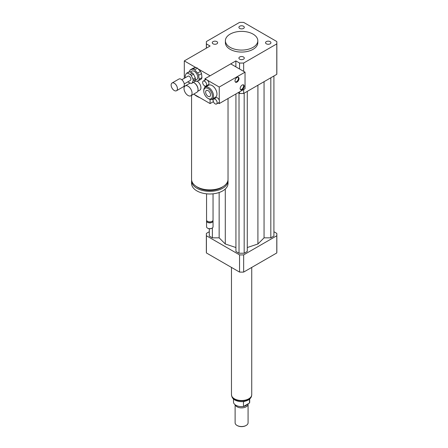 <?xml version="1.0" encoding="UTF-8"?>
<svg xmlns="http://www.w3.org/2000/svg" width="448" height="448" viewBox="0 0 448 448"><rect width="100%" height="100%" fill="white"/><g stroke="black" fill="none" stroke-linecap="round" stroke-linejoin="round"><path stroke-width="0.67" d="M188.031 95.474A5.673 3.276 60 0 1 184.324 90.479A5.673 3.276 60 0 1 185.198 85.932A5.673 3.276 60 0 1 190.865 89.208A5.673 3.276 60 0 1 190.865 95.754A5.673 3.276 60 0 1 188.031 95.474M193.357 82.41A5.673 3.276 60 0 1 194.046 82.74A5.673 3.276 60 0 1 198.055 89.684A5.673 3.276 60 0 1 196.885 92.282L190.865 95.754M194.191 82.824A5.264 3.041 60 0 1 194.331 82.902A5.264 3.041 60 0 1 198.055 89.354A5.264 3.041 60 0 1 198.055 89.516M197.002 81.144A5.264 3.041 60 0 1 200.598 85.764A5.264 3.041 60 0 1 199.83 90.11L197.73 91.325M266.336 41.614A2.694 1.557 180 0 1 269.27 41.278A2.694 1.557 180 0 1 270.934 42.717A2.694 1.557 180 0 1 268.24 44.268A2.694 1.557 180 0 1 265.546 42.717A2.694 1.557 180 0 1 266.336 41.614M243.505 56.997A2.694 1.557 180 0 1 244.294 58.094A2.694 1.557 180 0 1 241.601 59.651A2.694 1.557 180 0 1 238.907 58.094A2.694 1.557 180 0 1 240.57 56.661A2.694 1.557 180 0 1 243.505 56.997M216.866 43.814A2.694 1.557 180 0 1 213.926 44.15A2.694 1.557 180 0 1 212.268 42.717A2.694 1.557 180 0 1 214.956 41.16A2.694 1.557 180 0 1 217.65 42.717A2.694 1.557 180 0 1 216.866 43.814M239.697 28.431A2.694 1.557 180 0 1 238.907 27.334A2.694 1.557 180 0 1 241.601 25.777A2.694 1.557 180 0 1 244.294 27.334A2.694 1.557 180 0 1 242.631 28.767A2.694 1.557 180 0 1 239.697 28.431M228.032 98.51L228.032 179.362A18.228 10.528 180 0 1 222.695 186.805A18.228 10.528 180 0 1 202.826 189.084A18.228 10.528 180 0 1 191.57 179.362L191.57 95.351M213.394 101.674L210.09 103.578L199.898 97.698A18.228 10.528 180 0 1 194.494 94.578L193.704 94.119M223.11 186.553A16.61 9.587 180 0 1 221.547 187.6A16.61 9.587 180 0 1 196.493 186.553M227.987 180.09A18.228 10.528 180 0 1 228.032 180.818A18.228 10.528 180 0 1 222.695 188.261A18.228 10.528 180 0 1 202.826 190.54A18.228 10.528 180 0 1 191.57 180.818A18.228 10.528 180 0 1 191.615 180.09M228.032 180.818L228.032 183.462A18.228 10.528 180 0 1 222.695 190.904A18.228 10.528 180 0 1 202.826 193.189A18.228 10.528 180 0 1 191.57 183.462L191.57 180.818M213.041 193.822L213.041 220.018A3.242 1.87 180 0 1 212.094 221.34A3.242 1.87 180 0 1 207.508 221.34A3.242 1.87 180 0 1 206.562 220.018L206.562 193.822M211.663 221.586L212.094 221.34L211.663 221.586A2.632 1.518 180 0 1 207.939 221.586L207.508 221.34M212.929 220.511A3.242 1.87 180 0 1 213.041 221.01A3.242 1.87 180 0 1 212.094 222.331A3.242 1.87 180 0 1 208.561 222.734A3.242 1.87 180 0 1 206.562 221.01A3.242 1.87 180 0 1 206.679 220.511M213.041 221.01L213.041 226.794A3.242 1.87 180 0 1 212.094 228.122A3.242 1.87 180 0 1 207.508 228.122A3.242 1.87 180 0 1 206.562 226.794L206.562 221.01M211.943 228.206A2.834 1.635 180 0 1 211.809 228.284L212.094 228.122L211.809 228.284A2.834 1.635 180 0 1 207.799 228.284A2.834 1.635 180 0 1 207.665 228.206M199.898 97.698L194.494 94.578M210.09 99.361L210.09 103.578M243.656 71.355L243.656 63.028A35.246 20.35 180 0 1 239.546 63.028L235.872 60.906L235.872 66.864M235.872 60.906L210.09 75.79L198.122 68.886M184.307 86.974L184.307 83.894M184.307 78.277L184.307 60.906L195.658 67.458M206.416 48.143L206.416 43.898L210.09 46.021L184.307 60.906M253.058 34.115A16.206 9.358 180 0 1 257.807 40.729A16.206 9.358 180 0 1 241.601 50.086A16.206 9.358 180 0 1 225.394 40.729A16.206 9.358 180 0 1 235.402 32.088A16.206 9.358 180 0 1 253.058 34.115M257.807 40.729L257.807 42.717A16.206 9.358 180 0 1 241.601 52.069A16.206 9.358 180 0 1 225.394 42.717L225.394 40.729M206.416 43.898A35.246 20.35 180 0 1 206.354 42.717A35.246 20.35 180 0 1 206.416 41.53L239.546 22.4A35.246 20.35 180 0 1 243.656 22.4L276.786 41.53A35.246 20.35 180 0 1 276.847 42.717L276.847 73.147A35.246 20.35 180 0 1 276.786 74.334L243.656 93.464A35.246 20.35 180 0 1 239.546 93.464L238.162 92.663M239.546 93.464L239.546 91.862M239.546 68.981L239.546 63.028M243.656 93.464L243.656 89.494M276.847 42.717A35.246 20.35 180 0 1 276.786 43.898L243.656 63.028M276.786 74.334L276.786 43.898M209.289 231.728L206.416 233.386A35.246 20.35 0 0 0 206.354 234.573A35.246 20.35 0 0 0 206.416 235.754L239.546 254.884A35.246 20.35 0 0 0 243.656 254.884L276.786 235.754A35.246 20.35 0 0 0 276.847 234.573A35.246 20.35 0 0 0 276.786 233.386L273.913 231.728M247.274 247.537L257.914 243.986L264.057 237.843L270.822 237.843L273.913 236.057L273.913 75.992M235.928 93.951L235.928 251.44L239.019 253.226L244.177 253.226L247.274 251.44L247.274 91.375M209.289 228.738L209.289 236.057L212.38 237.843L219.145 237.843L225.288 243.986L235.928 247.537M276.786 235.754L276.786 252.958A35.246 20.35 0 0 0 276.847 251.77L276.847 234.573M206.354 234.573L206.354 251.77A35.246 20.35 0 0 0 206.416 252.958L239.546 272.087A35.246 20.35 0 0 0 243.656 272.087L276.786 252.958M206.416 235.754L206.416 252.958M239.546 254.884L239.546 272.087M243.656 254.884L243.656 272.087M212.38 237.843L212.38 227.931M219.145 237.843L219.145 192.5M225.288 243.986L225.288 189.017M257.914 243.986L257.914 85.232M244.177 253.226L244.177 93.162M239.019 253.226L239.019 93.162M270.822 237.843L270.822 77.778M264.057 237.843L264.057 81.682M249.486 399.202L249.486 403.015L243.454 406.504L243.454 401.873L244.731 401.341M233.498 399.011L233.498 401.951A8.103 4.676 0 0 0 243.454 406.504M249.486 403.015A8.103 4.676 0 0 0 249.704 401.951L249.704 399.011M237.166 425.516A6.076 3.511 0 0 0 237.306 425.6A6.076 3.511 0 0 0 245.896 425.6A6.076 3.511 0 0 0 246.036 425.516M235.116 404.757L235.116 422.789A6.485 3.741 0 0 0 237.014 425.432A6.485 3.741 0 0 0 246.182 425.432A6.485 3.741 0 0 0 248.08 422.789L248.08 404.13A6.485 3.741 0 0 0 248.063 403.838M235.239 404.846A6.485 3.741 0 0 0 242.222 407.859A6.485 3.741 0 0 0 248.08 404.13M239.988 406.532A5.874 3.394 0 0 0 243.214 406.532M243.482 406.482A5.874 3.394 0 0 0 247.162 404.359M231.47 267.422L231.47 394.671A10.13 5.846 0 0 0 241.601 400.518A10.13 5.846 0 0 0 251.731 394.671L251.731 267.422M187.236 73.102L189.526 71.775L192.483 73.052L190.187 74.379L187.236 73.102A5.673 3.276 60 0 0 186.34 73.36A5.673 3.276 60 0 0 186.323 73.371L185.164 75.874A5.673 3.276 60 0 0 185.31 77.269L185.472 77.605M195.479 79.352L194.326 81.85L192.03 83.177L193.189 80.674L195.479 79.352A5.673 3.276 60 0 0 195.334 77.952L193.043 79.279L191.246 75.499L193.536 74.178L195.334 77.952M187.83 81.861A5.673 3.276 60 0 0 188.166 82.169L191.117 83.446A5.673 3.276 60 0 0 192.013 83.188A5.673 3.276 60 0 1 192.013 83.188L194.303 81.861A5.673 3.276 60 0 1 194.286 81.872A5.673 3.276 60 0 0 194.326 81.85M186.34 73.36L188.63 72.038A5.673 3.276 60 0 0 188.614 72.05L186.362 73.349M188.63 72.038A5.673 3.276 60 0 1 189.526 71.775M192.483 73.052A5.673 3.276 60 0 1 193.536 74.178M190.187 74.379A5.673 3.276 60 0 1 191.246 75.499M193.043 79.279A5.673 3.276 60 0 1 193.189 80.674M198.677 75.258L201.538 73.606L201.953 77.61L199.086 79.268L198.677 75.258A6.888 3.976 60 0 0 197.63 73.058L194.594 69.832L197.462 68.18L200.491 71.406L197.63 73.058M195.742 67.435L192.875 69.087L190.254 69.871L193.116 68.219L195.742 67.435A6.888 3.976 60 0 1 197.462 68.18M190.254 69.871A6.888 3.976 60 0 0 189.582 71.327L189.633 71.82M194.667 81.099A6.888 3.976 60 0 0 195.793 81.502L198.414 80.724L201.281 79.066A6.888 3.976 60 0 0 201.953 77.61M199.086 79.268A6.888 3.976 60 0 1 198.414 80.724M192.875 69.087A6.888 3.976 60 0 1 194.594 69.832M190.198 72.066L191.901 71.086A4.861 2.806 60 0 1 196.762 73.892A4.861 2.806 60 0 1 196.762 79.509L194.914 80.578M200.491 71.406A6.888 3.976 60 0 1 201.538 73.606M171.153 85.523A4.458 2.57 60 0 1 172.054 83.014A4.458 2.57 60 0 1 176.506 85.585A4.458 2.57 60 0 1 176.506 90.731A4.458 2.57 60 0 1 173.258 89.729A4.458 2.57 60 0 1 171.153 85.523M172.054 83.014L178.926 79.044A4.458 2.57 60 0 1 183.383 81.62A4.458 2.57 60 0 1 183.383 86.766L176.506 90.731M181.81 79.722L187.958 76.171A2.43 1.406 60 0 1 190.394 77.571A2.43 1.406 60 0 1 190.394 80.377L184.24 83.933M240.498 89.611A2.834 1.635 120 0 0 243.018 87.858A2.834 1.635 120 0 0 243.275 84.801M242.172 85.053A2.834 1.635 -60 0 1 243.589 84.913A2.834 1.635 -60 0 1 243.589 88.189A2.834 1.635 -60 0 1 240.755 89.824A2.834 1.635 -60 0 1 240.318 87.556A2.834 1.635 -60 0 1 242.172 85.053M235.34 82.001A2.834 1.635 120 0 0 237.86 80.248A2.834 1.635 120 0 0 238.118 77.19M237.014 77.448A2.834 1.635 -60 0 1 238.437 77.308A2.834 1.635 -60 0 1 238.437 80.578A2.834 1.635 -60 0 1 235.598 82.219A2.834 1.635 -60 0 1 235.166 79.946A2.834 1.635 -60 0 1 237.014 77.448M215.135 99.215A2.834 1.635 60 0 1 216.989 101.713A2.834 1.635 60 0 1 216.552 103.986A2.834 1.635 60 0 1 215.135 103.846A2.834 1.635 60 0 1 213.282 101.349A2.834 1.635 60 0 1 213.718 99.075A2.834 1.635 60 0 1 215.135 99.215M213.718 99.075L216.009 97.754A2.834 1.635 60 0 1 219.257 100.313A2.834 1.635 60 0 1 219.257 102.211A2.834 1.635 60 0 1 218.842 102.665L216.552 103.986M204.646 81.25A2.834 1.635 60 0 1 206.5 83.748A2.834 1.635 60 0 1 206.063 86.022A2.834 1.635 60 0 1 203.23 84.386A2.834 1.635 60 0 1 203.23 81.11A2.834 1.635 60 0 1 204.646 81.25M203.23 81.11L205.52 79.789A2.834 1.635 60 0 1 206.937 79.929A2.834 1.635 60 0 1 208.79 82.426A2.834 1.635 60 0 1 208.354 84.7L206.063 86.022M219.257 102.211L219.257 103.578L218.26 103.001M204.932 80.125L204.932 78.77L219.257 87.041L219.257 100.313M205.162 95.441L204.932 95.043M204.932 87.388L204.932 86.022M213.153 100.055L211.792 99.271M203.784 91.011L203.784 90.345A6.888 3.976 60 0 1 205.212 87.192L208.65 85.21A6.888 3.976 60 0 1 215.538 89.186A6.888 3.976 60 0 1 215.538 97.138L212.1 99.126A6.888 3.976 60 0 1 208.656 98.784L208.085 98.454A6.076 3.511 60 0 1 203.784 91.011A6.076 3.511 60 0 1 208.085 88.53A6.076 3.511 60 0 1 212.38 95.973A6.076 3.511 60 0 1 208.085 98.454L208.656 98.784M208.085 90.658A3.472 2.005 60 0 1 210.353 93.716A3.472 2.005 60 0 1 209.821 96.494A3.472 2.005 60 0 1 206.349 94.494A3.472 2.005 60 0 1 206.349 90.485A3.472 2.005 60 0 1 208.085 90.658M205.212 87.192A6.888 3.976 60 0 1 212.1 91.168A6.888 3.976 60 0 1 212.1 99.126M219.257 103.578L245.039 88.693L245.039 72.156L230.714 63.885L204.932 78.77M245.039 72.156L219.257 87.041M251.586 395.657A10.046 5.802 180 0 1 248.707 399.106A10.046 5.802 180 0 1 238.286 400.478A10.046 5.802 180 0 1 231.616 395.657M185.198 85.932L190.193 83.048M194.331 82.902L194.046 82.74M198.055 89.354L198.055 89.684M207.799 228.284L207.508 228.122M206.354 48.177L206.354 42.717M251.647 395.002C251.686 396.906 250.566 398.586 248.287 400.03C243.813 402.175 239.389 402.198 235.015 400.092C232.96 399.062 231.801 397.365 231.554 395.002M245.896 425.6L246.182 425.432M237.306 425.6L237.014 425.432"/></g></svg>
